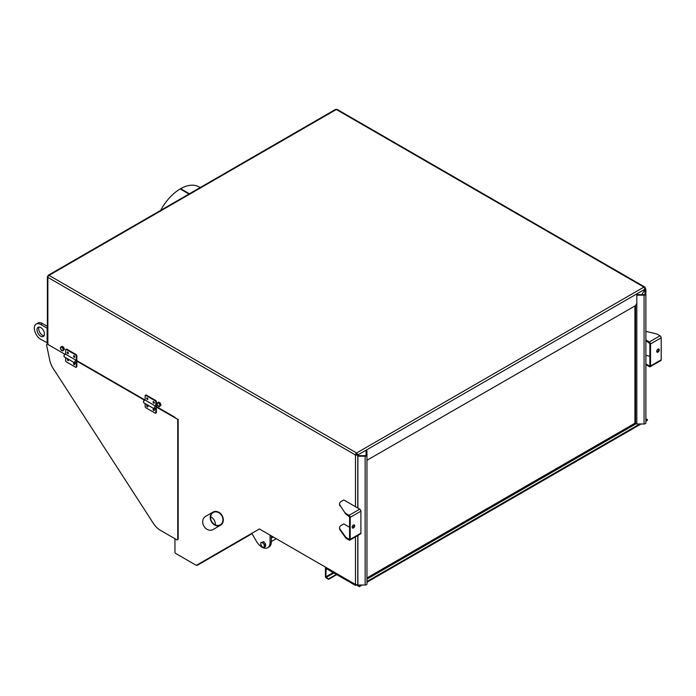 <?xml version="1.0" encoding="UTF-8"?>
<svg xmlns="http://www.w3.org/2000/svg" width="696" height="696" viewBox="0 0 696 696"><rect width="100%" height="100%" fill="white"/><g stroke="black" fill="none" stroke-linecap="round" stroke-linejoin="round"><path stroke-width="1.04" d="M188.981 194.019L180.186 188.938A37.48 21.637 120 0 0 160.68 210.357M180.612 189.181L180.612 188.686L189.408 193.766M200.178 187.555L199.143 186.954A37.48 21.637 120 0 0 180.612 188.686M356.117 454.601L357.779 454.975L356.622 452.974A1.636 0.94 120 0 0 355.473 454.975L47.859 277.373L47.859 276.051L49.016 275.372A1.636 0.94 120 0 0 47.859 277.373L47.859 276.051L49.016 275.372L356.622 452.974L355.473 454.975L357.779 454.975L359.005 455.671L356.622 453.714M644.792 288.057L645.088 287.77A1.636 0.94 120 0 0 644.748 287.022A1.636 0.94 120 0 0 643.93 287.1L336.325 109.507L335.159 110.168M644.748 287.022L337.134 109.42A1.636 0.94 120 0 0 336.325 109.507L49.016 275.372M174.948 417.287L156.356 406.551L177.732 419.384L156.522 407.143M145.133 400.07L76.847 360.65L145.133 400.07M47.171 344.155A1.514 0.87 -120 0 1 47.354 343.981A1.514 0.87 -120 0 1 48.111 344.059L47.859 343.911A1.636 0.94 0 0 1 47.389 343.25L47.389 276.712M197.116 564.908A0.757 0.435 -120 0 0 197.125 564.908L196.481 565.274A0.757 0.435 -120 0 1 196.107 565.239L175.488 553.337A0.757 0.435 -120 0 1 174.948 552.415L174.948 538.713M196.481 565.274L259.373 528.96L355.473 584.449A1.636 0.94 0 0 0 357.779 584.449L357.892 584.379M366.957 579.15L366.957 460.273L635.544 305.614L636.814 303.421L635.552 305.614L635.552 424.073L634.909 423.707L634.909 305.979M636.814 423.342L367.314 578.915M645.088 289.928L645.088 287.77L645.088 289.101L641.886 294.634L645.079 289.101L643.93 287.1L356.622 452.974M645.088 289.101L357.788 454.967L357.779 508.037M196.542 565.248A1.636 0.94 -120 0 0 197.307 565.3L252.03 533.702L197.307 565.3M645.879 418.688L647.41 419.575L645.879 420.454M645.879 421.193L647.41 420.314L647.41 419.575M362.111 585.032L359.301 586.65L357.248 585.466A1.636 0.94 60 0 1 356.5 584.718M359.301 586.65L359.301 585.91L357.535 584.562M356.735 455.245L356.735 454.366L357.5 453.923M356.091 454.001L356.735 454.366M641.033 423.995L366.957 582.23M639.755 423.995L366.957 581.491M360.832 585.032L359.301 585.91M636.814 295.165L636.814 423.995L644.07 423.995A1.81 1.044 -0 0 0 645.879 422.942L645.879 289.928L644.975 289.928L644.975 294.112A0.905 0.522 180 0 1 644.07 294.634L636.814 294.634L636.814 295.165L644.07 295.165A1.81 1.044 -0 0 0 645.879 294.112M366.053 450.965L366.957 450.965L366.957 455.149A1.81 1.044 180 0 1 365.139 456.202L357.892 456.202L357.892 455.671L365.139 455.671A0.905 0.522 -0 0 0 366.053 455.149L366.053 450.965M357.892 535.476L357.892 585.032L365.139 585.032A1.81 1.044 180 0 0 366.957 583.979L366.957 455.149M357.892 508.097L357.892 456.202M645.879 331.366L655.806 333.723A6.046 3.489 0 0 1 657.781 334.489L660.043 335.794A1.636 0.94 -120 0 1 661.2 337.795L661.2 359.806A1.636 0.94 -120 0 1 660.861 360.554L650.177 366.722A1.636 0.94 -120 0 0 650.516 365.974L661.2 359.806M645.879 339.952L649.359 341.962L660.043 335.794M650.177 366.722A1.636 0.94 -120 0 1 649.359 366.644L645.879 364.634M645.879 340.701L649.873 343.589L649.873 365.609L649.359 365.905L645.879 363.895M645.879 355.308L649.873 356.256M649.359 341.962A1.636 0.94 -120 0 1 650.516 343.963L650.516 365.974M657.99 352.132A1.81 1.044 120 0 0 659.182 350.532A1.81 1.044 120 0 0 658.903 349.079A1.81 1.044 120 0 0 657.085 350.131A1.81 1.044 120 0 0 657.085 352.22A1.81 1.044 120 0 0 657.99 352.132M658.52 349A1.81 1.044 -60 0 1 657.355 351.758A1.81 1.044 -60 0 1 656.824 351.932M360.902 533.179L350.21 539.356A1.636 0.94 60 0 1 349.879 540.105L360.563 533.928A1.636 0.94 60 0 0 360.902 533.179L360.902 511.168A1.636 0.94 60 0 0 359.745 509.168L343.798 499.963L341.31 501.407A6.046 3.489 -0 0 0 339.535 503.869A6.046 3.489 -0 0 0 339.996 505.2L345.477 513.631A6.046 3.489 -0 0 0 346.791 514.77L349.575 516.971L349.575 538.982L349.061 539.278L349.575 538.982M359.745 509.168L349.061 515.336L346.791 514.031L346.791 514.77M346.791 537.973L346.791 538.713A6.046 3.489 180 0 1 345.477 537.573L345.477 536.833A6.046 3.489 180 0 0 346.791 537.973L349.061 539.278M346.791 538.713L349.061 540.018A1.636 0.94 60 0 0 349.879 540.105M350.21 539.356L350.21 517.337A1.636 0.94 60 0 0 349.061 515.336M349.575 527.237L343.798 523.905L341.31 525.341A6.046 3.489 180 0 0 339.535 527.812A6.046 3.489 180 0 0 339.996 529.143L345.477 536.833M345.477 537.573L339.996 529.882A6.046 3.489 180 0 1 339.535 528.551L339.535 527.812M345.477 513.631L339.996 505.2M345.477 512.891A6.046 3.489 -0 0 0 346.791 514.031M339.535 503.869L339.535 504.609A6.046 3.489 -0 0 0 339.996 505.94M353.42 525.01A1.81 1.044 120 0 0 352.237 526.611A1.81 1.044 120 0 0 352.515 528.064A1.81 1.044 120 0 0 354.325 527.02A1.81 1.044 120 0 0 354.325 524.923A1.81 1.044 120 0 0 353.42 525.01M353.951 524.845A1.81 1.044 -60 0 1 353.69 526.646A1.81 1.044 -60 0 1 352.254 527.777M210.653 516.789A7.099 5.803 -120 0 1 215.334 524.888M211.749 521.556A7.099 5.803 -120 0 1 213.22 512.508A7.099 5.803 -120 0 1 221.798 515.762A7.099 5.803 -120 0 1 220.327 524.81A7.099 5.803 -120 0 1 211.749 521.556M220.554 525.202L212.993 529.569A7.56 6.168 -120 0 1 203.876 526.106A7.56 6.168 -120 0 1 205.442 516.476L212.993 512.117A7.56 6.168 -120 0 1 222.12 515.571A7.56 6.168 -120 0 1 220.554 525.202A7.56 6.168 -120 0 1 211.427 521.739A7.56 6.168 -120 0 1 212.993 512.117M259.373 528.96L270.065 535.137L270.065 542.541A11.354 6.56 60 0 1 267.708 547.735A11.354 6.56 60 0 1 256.354 541.183L251.821 533.327L259.373 528.96M267.708 547.735L268.995 546.995A11.354 6.56 -120 0 0 271.344 541.801L271.344 535.877M263.419 543.611L264.489 544.646L264.323 545.951A2.567 1.488 -120 0 0 263.419 543.611A2.567 1.488 -120 0 0 261.6 542.567L262.67 542.393L263.419 543.611M264.489 547.073L263.419 547.247A2.567 1.488 -120 0 0 264.323 545.951L264.489 547.073L265.567 546.447L265.567 544.028L264.489 544.646M262.67 547.23L261.6 546.195A2.567 1.488 -120 0 0 263.419 547.247L262.67 547.23M260.695 543.854L260.852 542.549L261.6 542.567A2.567 1.488 -120 0 0 260.695 543.854A2.567 1.488 -120 0 0 261.6 546.195L260.695 543.854M262.67 542.393L263.749 541.766L260.852 542.549M263.749 541.766L265.567 544.028M64.919 354.255L47.676 344.303A1.514 0.87 -120 0 0 46.928 344.224A1.514 0.87 -120 0 0 46.649 345.268L49.764 360.293A15.112 8.726 -120 0 0 53.209 368.488L153.372 523.375A15.112 8.726 -120 0 0 160.245 530.221L176.662 539.705A1.514 0.87 -120 0 0 177.419 539.774A1.514 0.87 -120 0 0 177.732 539.087L177.732 419.384M177.602 539.6A1.514 0.87 -120 0 0 177.845 539.53A1.514 0.87 -120 0 0 178.159 538.835L178.159 419.14M144.603 400.261L75.777 360.519M39.08 327.068A5.29 3.054 -120 0 0 42.43 335.228A5.29 3.054 -120 0 0 44.083 335.733M40.725 336.212A5.29 3.054 60 0 1 37.271 331.548A5.29 3.054 60 0 1 38.08 327.311A5.29 3.054 60 0 1 43.37 330.365A5.29 3.054 60 0 1 43.37 336.473A5.29 3.054 60 0 1 40.725 336.212M47.137 342.998L47.137 328.19L40.725 324.493A9.065 5.237 -120 0 0 36.192 324.04A9.065 5.237 -120 0 0 34.8 331.305A9.065 5.237 -120 0 0 40.725 339.3L47.389 342.858M47.389 326.363L42.43 323.501A9.065 5.237 -120 0 0 37.897 323.057L36.192 324.04M74.072 355.726A0.905 0.522 -120 0 0 74.811 356.996M74.811 356.883A0.905 0.522 60 0 1 73.724 356.778A0.905 0.522 60 0 1 74.42 355.969A0.905 0.522 60 0 1 74.811 356.883M67.66 352.019A0.905 0.522 -120 0 0 68.399 353.29M68.399 353.176A0.905 0.522 60 0 1 67.312 353.072A0.905 0.522 60 0 1 68.008 352.272A0.905 0.522 60 0 1 68.399 353.176M74.072 363.129A0.905 0.522 -120 0 0 74.811 364.4M74.811 364.286A0.905 0.522 60 0 1 73.724 364.182A0.905 0.522 60 0 1 74.42 363.373A0.905 0.522 60 0 1 74.811 364.286M67.66 359.423A0.905 0.522 -120 0 0 68.399 360.693M68.399 360.589A0.905 0.522 60 0 1 67.312 359.432A0.905 0.522 60 0 1 68.399 360.589M65.624 349.853A0.905 0.522 60 0 1 66.268 349.479L75.673 354.908A0.905 0.522 60 0 1 76.308 356.021L76.308 360.38L65.624 354.212L65.624 349.853M76.847 360.745L76.847 355.708A0.905 0.522 -120 0 0 76.203 354.603L66.799 349.175A0.905 0.522 -120 0 0 66.346 349.122L65.816 349.435M76.308 362.86L76.308 366.879A0.905 0.522 60 0 1 76.125 367.297L76.656 366.983A0.905 0.522 -120 0 0 76.847 366.566L76.847 362.146M76.125 367.297A0.905 0.522 60 0 1 75.673 367.244L66.268 361.816A0.905 0.522 60 0 1 65.624 360.711L65.624 357.64M76.847 361.137A1.514 0.87 120 0 0 76.534 360.45A1.514 0.87 120 0 0 76.308 360.38A1.514 0.87 120 0 0 74.933 361.494A1.514 0.87 120 0 0 75.02 363.068C75.977 363.46 76.647 362.894 77.021 361.389L76.534 360.45M153.581 401.627A0.905 0.522 -120 0 0 154.321 402.897M154.321 402.784A0.905 0.522 60 0 1 153.233 402.68A0.905 0.522 60 0 1 153.929 401.87A0.905 0.522 60 0 1 154.321 402.784M147.169 397.929A0.905 0.522 -120 0 0 147.909 399.2M147.909 399.086A0.905 0.522 60 0 1 146.821 398.973A0.905 0.522 60 0 1 147.517 398.173A0.905 0.522 60 0 1 147.909 399.086M153.581 409.03A0.905 0.522 -120 0 0 154.321 410.301M154.321 410.188A0.905 0.522 60 0 1 153.233 410.083A0.905 0.522 60 0 1 153.929 409.283A0.905 0.522 60 0 1 154.321 410.188M147.169 405.333A0.905 0.522 -120 0 0 147.909 406.603M147.909 406.49A0.905 0.522 60 0 1 146.821 406.377A0.905 0.522 60 0 1 147.517 405.577A0.905 0.522 60 0 1 147.909 406.49M145.133 395.754A0.905 0.522 60 0 1 145.777 395.38L155.182 400.809A0.905 0.522 60 0 1 155.817 401.923L155.817 406.281L145.133 400.113L145.133 395.754M156.356 406.647L156.356 401.618A0.905 0.522 -120 0 0 155.713 400.505L146.308 395.076A0.905 0.522 -120 0 0 145.856 395.032L145.325 395.337M155.817 408.761L155.817 412.78A0.905 0.522 60 0 1 155.634 413.198L156.165 412.893A0.905 0.522 -120 0 0 156.356 412.476L156.356 408.047M155.634 413.198A0.905 0.522 60 0 1 155.182 413.154L145.777 407.725A0.905 0.522 60 0 1 145.133 406.612L145.133 403.55M156.356 407.047A1.514 0.87 120 0 0 156.043 406.351A1.514 0.87 120 0 0 155.817 406.281A1.514 0.87 120 0 0 154.442 407.404A1.514 0.87 120 0 0 154.529 408.97C155.486 409.361 156.156 408.804 156.53 407.29L156.043 406.351M326.189 568.032A1.087 0.626 60 0 0 325.65 567.98A1.087 0.626 60 0 0 325.423 568.475L325.423 576.575A1.087 0.626 60 0 0 326.189 577.906L328.625 579.316L325.85 576.819L326.189 568.528L355.343 585.353L326.615 567.788M328.625 579.316L336.751 574.626M336.325 574.374L328.625 578.82M355.343 584.866L355.813 584.596M356.456 584.718L355.343 585.353M60.613 347.461L61.144 346.825L61.822 347.356A1.966 1.131 -120 0 0 60.613 347.461A1.966 1.131 -120 0 0 60.613 349.07L60.613 347.461M62.744 347.748L63.023 348.853A1.966 1.131 -120 0 0 61.822 347.356L62.744 347.748L63.623 347.243L64.432 349.305L62.744 350.958L60.613 349.07A1.966 1.131 -120 0 0 61.822 350.566A1.966 1.131 -120 0 0 63.023 350.453A1.966 1.131 -120 0 0 63.023 348.853L63.545 349.818L62.744 350.958M63.623 347.243L62.022 346.312L61.144 346.825M64.432 349.305L63.545 349.818M157.226 403.236L157.748 402.601L158.427 403.132A1.966 1.131 -120 0 0 157.226 403.236A1.966 1.131 -120 0 0 157.226 404.846L157.226 403.236M159.358 403.523L159.628 404.628A1.966 1.131 -120 0 0 158.427 403.132L159.358 403.523L160.237 403.019L161.037 405.081L159.358 406.734L157.226 404.846A1.966 1.131 -120 0 0 158.427 406.342A1.966 1.131 -120 0 0 159.628 406.238A1.966 1.131 -120 0 0 159.628 404.628L160.158 405.594L159.358 406.734M160.237 403.019L158.627 402.088L157.748 402.601M161.037 405.081L160.158 405.594M355.473 584.449L355.473 536.868M355.473 506.705L355.473 454.975M47.859 277.373L47.859 343.911M357.779 535.537L357.779 584.449M634.909 423.238L367.314 577.732M644.07 295.165L644.07 423.995M365.139 585.032L365.139 456.202M649.359 365.905L649.873 365.609M650.516 343.963L661.2 337.795M360.902 511.168L350.21 517.337M339.996 529.882L339.996 529.143M270.065 542.541L271.344 541.801M48.111 344.059L47.676 344.303M40.725 324.493L42.43 323.501M66.268 349.479L66.799 349.175M76.203 354.603L75.673 354.908M76.308 356.021L76.847 355.708M76.847 366.566L76.308 366.879M76.847 361.633A0.905 0.522 -60 0 1 75.881 362.834A0.905 0.522 -60 0 1 76.847 361.633M75.02 363.068L64.337 356.9A1.514 0.87 -60 0 1 64.241 355.325A1.514 0.87 -60 0 1 65.624 354.212M145.777 395.38L146.308 395.076M155.713 400.505L155.182 400.809M155.817 401.923L156.356 401.618M156.356 412.476L155.817 412.78M156.356 407.534A0.905 0.522 -60 0 1 155.391 408.735A0.905 0.522 -60 0 1 156.356 407.534M154.529 408.97L143.846 402.801A1.514 0.87 -60 0 1 143.75 401.227A1.514 0.87 -60 0 1 145.133 400.113M333.201 572.573L325.85 576.819M326.189 577.41L333.889 572.965M48.207 275.294L335.507 109.42M645.566 289.928L645.566 288.431M271.344 541.549L276.26 538.713M271.344 538.06L273.241 536.964M64.337 356.9C63.614 355.264 64.119 354.394 65.842 354.281M143.846 402.801C143.124 401.166 143.628 400.296 145.36 400.183M325.65 567.98L326.302 567.605"/></g></svg>
